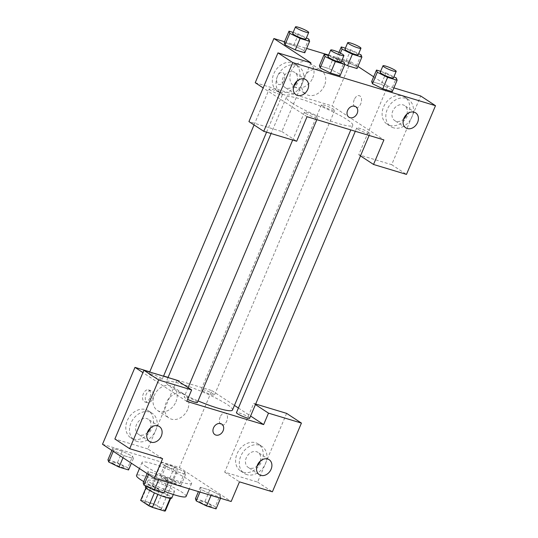 <?xml version="1.0" encoding="UTF-8"?>
<svg xmlns="http://www.w3.org/2000/svg" width="538" height="538" viewBox="0 0 538 538"><rect width="100%" height="100%" fill="white"/><g stroke="black" fill="none" stroke-linecap="round" stroke-linejoin="round"><path stroke-width="0.4" stroke-dasharray="2.69 2.02" d="M162.738 464.26A8.971 1.258 22.9 0 0 171.783 468.544A8.971 1.258 22.9 0 0 177.863 469.822A8.971 1.258 22.9 0 0 170.089 465.182A8.971 1.258 22.9 0 0 161.339 462.848A8.971 1.258 22.9 0 0 162.738 464.26M146.154 503.528A8.971 1.258 22.9 0 0 155.2 507.811A8.971 1.258 22.9 0 0 161.279 509.089A8.971 1.258 22.9 0 0 153.505 504.442A8.971 1.258 22.9 0 0 144.756 502.109A8.971 1.258 22.9 0 0 146.154 503.528M170.102 498.343L170.243 498.013A13.43 1.876 22.9 0 0 170.916 497.737A13.43 1.876 22.9 0 0 170.923 497.717L162.631 492.277A13.43 1.876 22.9 0 0 159.14 490.723L146.84 487.011L141.312 500.098L153.612 503.81A13.43 1.876 22.9 0 1 157.103 505.364L165.395 510.804M141.312 500.098A13.43 1.876 22.9 0 0 140.653 500.353M170.243 498.013L157.896 494.415M146.84 487.011A13.43 1.876 22.9 0 0 146.168 487.287L146.168 487.287A13.43 1.876 22.9 0 0 146.161 487.307L154.399 492.869M154.453 492.747A13.43 1.876 22.9 0 0 157.943 494.301M145.327 486.93A14.351 2.004 -157.1 0 1 159.322 490.663A14.351 2.004 -157.1 0 1 171.763 498.094M168.71 490.824A14.351 2.004 22.9 0 0 174.527 491.55A14.351 2.004 22.9 0 0 162.086 484.119A14.351 2.004 22.9 0 0 148.091 480.387A14.351 2.004 22.9 0 0 150.331 482.653A14.351 2.004 22.9 0 0 168.71 490.824M159.14 490.723L153.612 503.81M162.631 492.277L157.103 505.364M143.74 481.597A26.907 3.766 22.9 0 0 164.527 491.342M186.094 496.44A26.907 3.766 22.9 0 0 162.772 482.499A26.907 3.766 22.9 0 0 136.524 475.498M146.249 466.661A26.907 3.766 22.9 0 0 173.391 479.519A26.907 3.766 22.9 0 0 191.622 483.346A26.907 3.766 22.9 0 0 168.3 469.412A26.907 3.766 22.9 0 0 142.052 462.411A26.907 3.766 22.9 0 0 146.249 466.661M147.136 473.561L148.017 471.47L157.526 474.341L167.829 479.419L168.629 481.631L159.12 478.759L148.811 473.675L148.017 471.47L157.526 474.341L167.836 479.425L168.616 481.624M168.266 482.492L168.629 481.631L159.12 478.759L148.818 473.682L148.031 471.476M111.897 450.44L112.785 448.349L122.294 451.221L132.597 456.298L133.377 458.497L123.888 455.632L113.572 450.555L112.785 448.349L122.294 451.221L132.604 456.298M107.943 459.802L117.452 462.673L127.762 467.751L132.597 456.298L133.397 458.504L123.888 455.632L113.579 450.555L112.798 448.356M211.017 495.404L211.38 494.543L220.889 497.415L211.38 494.543L201.077 489.459L200.277 487.253L209.786 490.125L220.089 495.202L209.78 490.125L200.277 487.253L201.057 489.452M199.975 492.068L201.077 489.459L211.387 494.543M195.442 498.706L204.951 501.577L215.254 506.655L220.089 495.202L220.889 497.415L220.109 495.209M102.502 444.274L179.356 467.482L231.172 501.49M160.203 475.579L169.712 478.45L180.022 483.534L180.815 485.74L171.313 482.868L161.003 477.791L160.203 475.579L165.045 464.126L174.554 466.997L184.857 472.082L185.657 474.287L176.148 471.416L165.838 466.338L165.045 464.126L174.554 466.997L184.864 472.082L185.637 474.281L176.148 471.416L165.832 466.338L165.058 464.133M220.19 416.963A6.274 3.773 -73.2 0 0 221.616 425.101A6.274 3.773 -73.2 0 0 227.043 420.185A6.274 3.773 -73.2 0 0 225.247 413.083A6.274 3.773 -73.2 0 0 220.19 416.963A6.274 3.773 106.8 0 1 225.24 413.083A6.274 3.773 106.8 0 1 227.036 420.178A6.274 3.773 106.8 0 1 221.609 425.101A6.274 3.773 106.8 0 1 220.19 416.963M286.619 413.372L257.594 482.082L224.662 472.135L253.687 403.426L255.671 404.025M224.662 472.135L239.464 481.853M168.085 377.373L211.838 390.588L179.356 467.482M211.838 390.588L234.434 405.417M238.408 408.026L250.6 416.029M243.203 472.203A16.14 12.704 123.3 0 0 260.984 462.862A16.14 12.704 123.3 0 0 258.28 443.985A16.14 12.704 123.3 0 0 238.798 450.508A16.14 12.704 123.3 0 0 240.567 470.972A16.14 12.704 123.3 0 0 243.203 472.203M246.902 474.63A16.14 12.704 -56.7 0 1 244.265 473.406A16.14 12.704 -56.7 0 1 242.504 452.935A16.14 12.704 -56.7 0 1 261.979 446.412A16.14 12.704 -56.7 0 1 264.683 465.296A16.14 12.704 -56.7 0 1 246.902 474.63M260.338 461.012A8.971 7.055 123.3 0 0 258.045 452.411A8.971 7.055 123.3 0 0 246.263 457.838A8.971 7.055 123.3 0 0 248.2 467.408A8.971 7.055 123.3 0 0 257.009 466.09M257.594 482.082L272.403 491.799M253.687 403.426L255.442 404.576M175.913 401.873A14.109 11.103 123.3 0 0 172.859 386.822A14.109 11.103 123.3 0 0 155.838 392.525A14.109 11.103 123.3 0 0 157.378 410.407A14.109 11.103 123.3 0 0 175.913 401.873M149.766 371.839L163.579 376.015M187.607 409.553A14.109 11.103 -56.7 0 1 169.073 418.087A14.109 11.103 -56.7 0 1 167.533 400.198A14.109 11.103 -56.7 0 1 184.554 394.495A14.109 11.103 -56.7 0 1 187.607 409.553M149.82 398.006A6.274 3.773 106.8 0 1 144.762 401.893A6.274 3.773 106.8 0 1 142.967 394.791A6.274 3.773 106.8 0 1 148.394 389.875A6.274 3.773 106.8 0 1 149.82 398.006M176.834 380.218L147.809 448.927L162.611 458.645M186.8 401.382L142.92 372.585M152.584 398.846A6.274 3.773 -73.2 0 0 151.158 390.709A6.274 3.773 -73.2 0 0 145.731 395.625A6.274 3.773 -73.2 0 0 147.526 402.727A6.274 3.773 -73.2 0 0 152.584 398.846M133.411 439.048A16.14 12.704 123.3 0 0 151.191 429.707A16.14 12.704 123.3 0 0 148.488 410.83A16.14 12.704 123.3 0 0 129.012 417.353A16.14 12.704 123.3 0 0 130.774 437.818A16.14 12.704 123.3 0 0 133.411 439.048M147.809 448.927L114.87 438.981M137.109 441.476A16.14 12.704 -56.7 0 1 134.473 440.245A16.14 12.704 -56.7 0 1 132.711 419.781A16.14 12.704 -56.7 0 1 152.187 413.258A16.14 12.704 -56.7 0 1 154.89 432.135A16.14 12.704 -56.7 0 1 137.109 441.476M150.553 427.858A8.971 7.055 123.3 0 0 148.253 419.257A8.971 7.055 123.3 0 0 136.47 424.677A8.971 7.055 123.3 0 0 138.407 434.253A8.971 7.055 123.3 0 0 147.217 432.935M221.757 424.099L221.757 424.099A6.274 4.943 123.3 0 0 220.728 423.621A6.274 4.943 123.3 0 0 213.815 427.253A6.274 4.943 123.3 0 0 214.864 434.596A6.274 4.943 123.3 0 0 214.87 434.596L214.864 434.596M249.672 418.228A7.176 1.002 22.9 0 0 243.458 414.516A7.176 1.002 22.9 0 0 236.458 412.646M197.412 402.451A7.176 1.002 22.9 0 0 191.192 398.732A7.176 1.002 22.9 0 0 184.198 396.862A7.176 1.002 22.9 0 0 185.314 397.999A7.176 1.002 22.9 0 0 187.668 399.324M202.342 390.655A7.176 1.002 22.9 0 0 209.578 394.085A7.176 1.002 22.9 0 0 214.44 395.107A7.176 1.002 22.9 0 0 208.219 391.388A7.176 1.002 22.9 0 0 201.219 389.525A7.176 1.002 22.9 0 0 202.342 390.655M150.082 374.872A7.176 1.002 22.9 0 0 157.318 378.301A7.176 1.002 22.9 0 0 162.18 379.324A7.176 1.002 22.9 0 0 155.959 375.605A7.176 1.002 22.9 0 0 148.959 373.742A7.176 1.002 22.9 0 0 150.082 374.872M232.497 410.003A36.019 5.037 22.9 0 0 201.279 391.348A36.019 5.037 22.9 0 0 166.141 381.973A36.019 5.037 22.9 0 0 171.763 387.663A36.019 5.037 22.9 0 0 198.058 400.918M292.013 102.993A36.019 5.037 22.9 0 0 328.341 120.203A36.019 5.037 22.9 0 0 352.746 125.327A36.019 5.037 22.9 0 0 321.529 106.672A36.019 5.037 22.9 0 0 286.391 97.297A36.019 5.037 22.9 0 0 292.013 102.993M270.332 90.202A7.176 1.002 -157.1 0 1 269.208 89.073A7.176 1.002 -157.1 0 1 274.071 90.088A7.176 1.002 -157.1 0 1 281.307 93.518A7.176 1.002 -157.1 0 1 282.43 94.654A7.176 1.002 -157.1 0 1 277.568 93.632A7.176 1.002 -157.1 0 1 270.332 90.202M357.824 129.113A7.176 1.002 22.9 0 0 365.06 132.536A7.176 1.002 22.9 0 0 369.922 133.558A7.176 1.002 22.9 0 0 363.701 129.846A7.176 1.002 22.9 0 0 356.707 127.977A7.176 1.002 22.9 0 0 357.824 129.113M305.564 113.33A7.176 1.002 22.9 0 0 312.8 116.753A7.176 1.002 22.9 0 0 317.662 117.775A7.176 1.002 22.9 0 0 311.441 114.063A7.176 1.002 22.9 0 0 304.447 112.193A7.176 1.002 22.9 0 0 305.564 113.33M322.592 105.986A7.176 1.002 22.9 0 0 329.828 109.416A7.176 1.002 22.9 0 0 334.69 110.438A7.176 1.002 22.9 0 0 328.469 106.719A7.176 1.002 22.9 0 0 321.468 104.849A7.176 1.002 22.9 0 0 322.592 105.986M307.05 116.712L263.169 87.916M255.234 82.704L332.087 105.919L383.903 139.92M355.833 106.712L355.826 106.706A6.274 4.943 123.3 0 0 347.582 110.505A6.274 4.943 123.3 0 0 348.94 117.203L348.94 117.203M406.849 114.17A8.971 7.055 123.3 0 0 404.556 105.569A8.971 7.055 123.3 0 0 392.774 110.996A8.971 7.055 123.3 0 0 394.71 120.566A8.971 7.055 123.3 0 0 403.52 119.248M393.412 127.795A16.14 12.704 -56.7 0 1 390.776 126.564A16.14 12.704 -56.7 0 1 389.014 106.1A16.14 12.704 -56.7 0 1 408.49 99.57A16.14 12.704 -56.7 0 1 411.193 118.454A16.14 12.704 -56.7 0 1 393.412 127.795M389.714 125.361A16.14 12.704 123.3 0 0 407.495 116.026A16.14 12.704 123.3 0 0 404.791 97.143A16.14 12.704 123.3 0 0 385.309 103.666A16.14 12.704 123.3 0 0 387.078 124.137A16.14 12.704 123.3 0 0 389.714 125.361M297.063 81.016A8.971 7.055 123.3 0 0 294.763 72.415A8.971 7.055 123.3 0 0 282.981 77.842A8.971 7.055 123.3 0 0 284.925 87.412A8.971 7.055 123.3 0 0 293.728 86.093M283.62 94.634A16.14 12.704 -56.7 0 1 280.984 93.41A16.14 12.704 -56.7 0 1 279.222 72.939A16.14 12.704 -56.7 0 1 298.698 66.416A16.14 12.704 -56.7 0 1 301.401 85.3A16.14 12.704 -56.7 0 1 283.62 94.634M279.921 92.206A16.14 12.704 123.3 0 0 297.702 82.865A16.14 12.704 123.3 0 0 294.999 63.988A16.14 12.704 123.3 0 0 275.523 70.512A16.14 12.704 123.3 0 0 277.285 90.976A16.14 12.704 123.3 0 0 279.921 92.206M310.903 62.825L281.878 131.541L248.939 121.588M281.878 131.541L296.68 141.252M393.883 87.882L387.757 86.033L358.732 154.749L391.671 164.695L420.696 95.979M391.671 164.695L406.472 174.406M358.732 154.749L360.487 155.899M372.464 83.726L371.684 81.52M380.642 71.312L386.015 72.933L381.173 84.385L371.671 81.514L381.173 84.385L391.489 89.469L392.263 91.668L391.482 89.463L396.318 78.017M340.393 53.121L337.232 60.599L344.818 64.338L337.225 60.599L336.432 58.393L345.941 61.265L356.257 66.342L357.03 68.541M337.232 60.599L336.452 58.4M303.99 50.559L304.77 52.764L303.99 50.559L293.681 45.481L303.99 50.559L308.825 39.106M284.972 44.815L284.192 42.616M284.172 42.61L293.681 45.481L284.172 42.61M320.204 67.943L319.424 65.737M328.382 55.528L333.755 57.156L328.913 68.602L319.411 65.73L328.913 68.602L339.229 73.686M328.913 68.602L339.222 73.686L340.003 75.885L339.222 73.686L344.058 62.233M328.584 55.051L350.749 61.742L357.931 66.456M373.668 76.786L387.757 86.033M284.535 41.749L306.62 48.42M312.746 77.936A14.109 11.103 123.3 0 0 309.693 62.885A14.109 11.103 123.3 0 0 292.672 68.588A14.109 11.103 123.3 0 0 294.212 86.477A14.109 11.103 123.3 0 0 312.746 77.936M350.749 61.742L332.087 105.919M324.441 85.616A14.109 11.103 -56.7 0 1 305.907 94.15A14.109 11.103 -56.7 0 1 304.367 76.261A14.109 11.103 -56.7 0 1 321.388 70.559A14.109 11.103 -56.7 0 1 324.441 85.616M283.889 80.619A6.274 3.773 106.8 0 1 278.832 84.5A6.274 3.773 106.8 0 1 277.036 77.398A6.274 3.773 106.8 0 1 282.463 72.482A6.274 3.773 106.8 0 1 283.889 80.619A6.274 3.773 -73.2 0 0 282.47 72.482A6.274 3.773 -73.2 0 0 277.043 77.405A6.274 3.773 -73.2 0 0 278.839 84.5A6.274 3.773 -73.2 0 0 283.889 80.619M354.266 99.577A6.274 3.773 -73.2 0 0 355.685 107.708A6.274 3.773 -73.2 0 0 361.112 102.792A6.274 3.773 -73.2 0 0 359.317 95.69A6.274 3.773 -73.2 0 0 354.266 99.577A6.274 3.773 106.8 0 1 359.31 95.69A6.274 3.773 106.8 0 1 361.112 102.792A6.274 3.773 106.8 0 1 355.685 107.708A6.274 3.773 106.8 0 1 354.26 99.57M293.149 32.408L298.523 34.029L306.398 37.909M305.927 39.025A7.176 1.002 22.9 0 0 299.706 35.313A7.176 1.002 22.9 0 0 292.706 33.443M298.523 34.029L293.681 45.481M345.409 48.185L350.783 49.812L358.658 53.692M358.187 54.809A7.176 1.002 22.9 0 0 351.966 51.097A7.176 1.002 22.9 0 0 344.966 49.227M361.085 54.889L356.25 66.342L357.044 68.548M338.947 52.435L336.432 58.393L345.941 61.265L356.25 66.342M350.783 49.812L345.941 61.265M333.755 57.156L341.63 61.036M341.159 62.152A7.176 1.002 22.9 0 0 334.939 58.434A7.176 1.002 22.9 0 0 327.945 56.571M386.015 72.933L393.89 76.82M393.419 77.936A7.176 1.002 22.9 0 0 387.199 74.217A7.176 1.002 22.9 0 0 380.205 72.348M381.173 84.385L391.482 89.463M127.762 467.751L128.555 469.956M112.765 463.218A7.176 1.002 22.9 0 0 120.001 466.648A7.176 1.002 22.9 0 0 124.863 467.67A7.176 1.002 22.9 0 0 118.642 463.951A7.176 1.002 22.9 0 0 111.642 462.088A7.176 1.002 22.9 0 0 112.765 463.218M133.397 458.504L131.4 463.238M123.888 455.632L123 457.724M113.579 450.555L113.256 451.328M122.294 451.221L117.452 462.673M112.738 463.272A7.176 1.002 22.9 0 0 119.974 466.702A7.176 1.002 22.9 0 0 124.836 467.724A7.176 1.002 22.9 0 0 118.622 464.005A7.176 1.002 22.9 0 0 111.622 462.135A7.176 1.002 22.9 0 0 112.738 463.272M165.025 479.002A7.176 1.002 22.9 0 0 172.261 482.431A7.176 1.002 22.9 0 0 177.123 483.454A7.176 1.002 22.9 0 0 170.902 479.735A7.176 1.002 22.9 0 0 163.902 477.865A7.176 1.002 22.9 0 0 165.025 479.002M184.857 472.082L180.022 483.534M185.657 474.287L180.815 485.74M176.148 471.416L171.313 482.868M165.838 466.338L161.003 477.791M174.554 466.997L169.712 478.45M164.998 479.055A7.176 1.002 22.9 0 0 172.234 482.485A7.176 1.002 22.9 0 0 177.096 483.507A7.176 1.002 22.9 0 0 170.882 479.788A7.176 1.002 22.9 0 0 163.882 477.919A7.176 1.002 22.9 0 0 164.998 479.055M143.182 482.922L152.691 485.794L162.994 490.871L163.794 493.084M147.997 486.345A7.176 1.002 22.9 0 0 155.233 489.775A7.176 1.002 22.9 0 0 160.095 490.797A7.176 1.002 22.9 0 0 153.875 487.078A7.176 1.002 22.9 0 0 146.874 485.209A7.176 1.002 22.9 0 0 147.997 486.345M167.829 479.419L162.994 490.871M159.12 478.759L158.757 479.62M148.818 473.682L148.488 474.455M157.526 474.341L152.691 485.794M147.977 486.399A7.176 1.002 22.9 0 0 155.213 489.822A7.176 1.002 22.9 0 0 160.075 490.844A7.176 1.002 22.9 0 0 153.855 487.132A7.176 1.002 22.9 0 0 146.854 485.263A7.176 1.002 22.9 0 0 147.977 486.399M215.254 506.655L216.054 508.861M200.257 502.129A7.176 1.002 22.9 0 0 207.493 505.552A7.176 1.002 22.9 0 0 212.355 506.574A7.176 1.002 22.9 0 0 206.135 502.862A7.176 1.002 22.9 0 0 199.134 500.992A7.176 1.002 22.9 0 0 200.257 502.129M220.889 497.415L220.526 498.275M200.277 487.253L198.441 491.604M209.786 490.125L204.951 501.577M200.237 502.176A7.176 1.002 22.9 0 0 207.473 505.606A7.176 1.002 22.9 0 0 212.335 506.628A7.176 1.002 22.9 0 0 206.115 502.916A7.176 1.002 22.9 0 0 199.114 501.046A7.176 1.002 22.9 0 0 200.237 502.176M161.279 509.089L177.863 469.822M144.756 502.109L161.339 462.848M148.091 480.387L145.724 485.989M174.527 491.55L173.29 494.483M142.052 462.411L139.463 468.531M191.622 483.346L189.302 488.84M240.567 470.972L244.265 473.406M258.28 443.985L261.979 446.412M269.148 459.694L258.045 452.411M259.303 474.691L248.2 467.408M157.378 410.407L169.073 418.087M172.859 386.822L184.554 394.495M144.762 401.893L147.526 402.727M148.394 389.875L151.158 390.709M130.774 437.818L134.473 440.245M148.488 410.83L152.187 413.258M159.356 426.54L148.253 419.257M149.517 441.537L138.407 434.253M286.391 97.297L271.085 133.525M168.004 377.548L166.141 381.973M352.746 125.327L350.803 129.927M162.18 379.324L163.505 376.19M266.586 132.166L282.43 94.654M148.959 373.742L149.685 372.02M254.057 124.951L269.208 89.073M356.707 127.977L355.309 131.285M369.922 133.558L369.122 135.462M304.447 112.193L292.679 140.048M188.105 387.616L184.198 396.862M317.662 117.775L316.862 119.678M321.468 104.849L201.219 389.525M334.69 110.438L214.44 395.107M415.659 112.859L404.556 105.569M405.813 127.856L394.71 120.566M387.078 124.137L390.776 126.564M404.791 97.143L408.49 99.57M305.866 79.705L294.763 72.415M296.028 94.695L284.925 87.412M277.285 90.976L280.984 93.41M294.999 63.988L298.698 66.416M294.212 86.477L305.907 94.15M309.693 62.885L321.388 70.559"/><path stroke-width="0.81" d="M170.102 498.343L164.715 511.1A13.43 1.876 22.9 0 0 165.388 510.824A13.43 1.876 22.9 0 0 165.395 510.804L170.64 498.39L165.388 510.824M164.715 511.1L152.415 507.388A13.43 1.876 22.9 0 1 148.925 505.834L140.633 500.394A13.43 1.876 22.9 0 1 140.64 500.374A13.43 1.876 22.9 0 1 140.653 500.353M157.896 494.415L152.415 507.388M140.64 500.374L145.899 487.939L140.633 500.394M154.399 492.869L148.925 505.834M173.29 494.483L171.763 498.094A14.351 2.004 -157.1 0 1 165.946 497.368A14.351 2.004 -157.1 0 1 151.985 491.692A14.351 2.004 -157.1 0 1 145.327 486.93L145.724 485.989M139.463 468.531L136.524 475.498A26.907 3.766 22.9 0 0 140.721 479.748A26.907 3.766 22.9 0 0 143.74 481.597M164.527 491.342A26.907 3.766 22.9 0 0 186.094 496.44L189.302 488.84M255.671 404.025L286.619 413.372L301.428 423.09L272.403 491.799L239.464 481.853L231.172 501.49L154.319 478.275L102.502 444.274L134.984 367.38L149.766 371.839M234.434 405.417L238.408 408.026M257.009 466.09A8.971 7.055 123.3 0 0 259.982 461.981A8.971 7.055 123.3 0 0 260.338 461.012M257.366 465.121A8.971 7.055 123.3 0 0 259.303 474.691A8.971 7.055 123.3 0 0 270.123 471.066A8.971 7.055 123.3 0 0 269.148 459.694A8.971 7.055 123.3 0 0 257.366 465.121M255.442 404.576L268.489 413.144L301.428 423.09M250.6 416.029L263.654 424.59L268.489 413.144M163.579 376.015L168.085 377.373M142.92 372.585L134.984 367.38M143.895 370.272L158.697 379.983L191.636 389.929L176.834 380.218L143.895 370.272L114.87 438.981L129.671 448.699L162.611 458.645L154.319 478.275M147.217 432.935A8.971 7.055 123.3 0 0 150.196 428.826A8.971 7.055 123.3 0 0 150.553 427.858M147.573 431.967A8.971 7.055 123.3 0 0 149.517 441.537A8.971 7.055 123.3 0 0 160.337 437.912A8.971 7.055 123.3 0 0 159.356 426.54A8.971 7.055 123.3 0 0 147.573 431.967M129.671 448.699L158.697 379.983M191.636 389.929L186.8 401.382L263.654 424.59M220.735 423.621A6.274 4.943 -56.7 0 1 221.757 424.099A6.274 4.943 -56.7 0 1 222.443 432.061A6.274 4.943 -56.7 0 1 214.87 434.596A6.274 4.943 -56.7 0 1 213.815 427.253A6.274 4.943 -56.7 0 1 220.735 423.621M214.87 434.596A6.274 4.943 123.3 0 0 222.443 432.054A6.274 4.943 123.3 0 0 221.757 424.099M355.309 131.285L236.458 412.646A7.176 1.002 22.9 0 0 237.574 413.783A7.176 1.002 22.9 0 0 244.81 417.206A7.176 1.002 22.9 0 0 249.672 418.228L369.122 135.462M187.668 399.324A7.176 1.002 22.9 0 0 197.412 402.451L316.862 119.678M198.058 400.918A36.019 5.037 22.9 0 0 232.497 410.003L350.803 129.927M307.05 116.712L383.903 139.92L373.533 164.46L406.472 174.406L435.498 105.697L292.773 62.596L263.741 131.306L296.68 141.252L307.05 116.712M263.169 87.916L255.234 82.704L273.896 38.534L284.535 41.749M347.582 110.505A6.274 4.943 -56.7 0 1 355.833 106.712A6.274 4.943 -56.7 0 1 356.512 114.668A6.274 4.943 -56.7 0 1 348.94 117.203A6.274 4.943 -56.7 0 1 347.582 110.505M403.877 118.286A8.971 7.055 -56.7 0 1 415.659 112.859A8.971 7.055 -56.7 0 1 416.634 124.224A8.971 7.055 -56.7 0 1 405.813 127.856A8.971 7.055 -56.7 0 1 403.877 118.286M294.084 85.125A8.971 7.055 -56.7 0 1 305.866 79.705A8.971 7.055 -56.7 0 1 306.848 91.07A8.971 7.055 -56.7 0 1 296.028 94.695A8.971 7.055 -56.7 0 1 294.084 85.125M348.94 117.203A6.274 4.943 123.3 0 0 356.512 114.668A6.274 4.943 123.3 0 0 355.826 106.706M403.52 119.248A8.971 7.055 123.3 0 0 406.493 115.139A8.971 7.055 123.3 0 0 406.849 114.17M293.728 86.093A8.971 7.055 123.3 0 0 297.063 81.016M263.741 131.306L248.939 121.588L277.964 52.879L310.903 62.825L273.896 38.534M277.964 52.879L292.773 62.596M435.498 105.697L420.696 95.979L393.883 87.882M360.487 155.899L373.533 164.46M393.89 76.82L396.318 78.017L397.118 80.223L392.283 91.675L382.774 88.804L372.457 83.72L371.671 81.514L376.506 70.061L380.642 71.312M357.044 68.548L347.535 65.676L344.818 64.338L347.535 65.676L357.044 68.548L361.886 57.095L352.377 54.224L342.067 49.146L341.274 46.941L345.409 48.185M306.398 37.909L308.825 39.106L309.626 41.318L304.784 52.764L295.275 49.893L284.965 44.815L284.172 42.61L289.014 31.157L293.149 32.408M341.63 61.036L344.058 62.233L344.858 64.439L340.016 75.892L330.514 73.02L320.197 67.943L319.411 65.73L324.246 54.284L328.382 55.528M357.931 66.456L373.668 76.786M306.62 48.42L328.584 55.051M309.626 41.318L300.117 38.447L289.807 33.363L289.014 31.157M295.47 26.9L292.706 33.443A7.176 1.002 22.9 0 0 293.829 34.58A7.176 1.002 22.9 0 0 301.065 38.003A7.176 1.002 22.9 0 0 305.927 39.025L308.691 32.482A7.176 1.002 22.9 0 0 302.47 28.77A7.176 1.002 22.9 0 0 295.47 26.9A7.176 1.002 22.9 0 0 296.593 28.037A7.176 1.002 22.9 0 0 303.829 31.46A7.176 1.002 22.9 0 0 308.691 32.482M304.784 52.764L295.275 49.893L284.972 44.815L289.807 33.363M300.117 38.447L295.275 49.893M358.658 53.692L361.085 54.889L361.886 57.095M347.73 42.684L344.966 49.227A7.176 1.002 22.9 0 0 346.089 50.357A7.176 1.002 22.9 0 0 353.325 53.787A7.176 1.002 22.9 0 0 358.187 54.809L360.951 48.265A7.176 1.002 22.9 0 0 354.73 44.546A7.176 1.002 22.9 0 0 347.73 42.684A7.176 1.002 22.9 0 0 348.853 43.813A7.176 1.002 22.9 0 0 356.089 47.243A7.176 1.002 22.9 0 0 360.951 48.265M352.377 54.224L347.535 65.676M342.067 49.146L340.393 53.121M341.274 46.941L338.947 52.435M344.858 64.439L335.349 61.567L325.046 56.49L324.246 54.284M330.709 50.027L327.945 56.571A7.176 1.002 22.9 0 0 329.061 57.7A7.176 1.002 22.9 0 0 336.297 61.13A7.176 1.002 22.9 0 0 341.159 62.152L343.923 55.609A7.176 1.002 22.9 0 0 337.703 51.89A7.176 1.002 22.9 0 0 330.709 50.027A7.176 1.002 22.9 0 0 331.825 51.157A7.176 1.002 22.9 0 0 339.061 54.587A7.176 1.002 22.9 0 0 343.923 55.609M340.016 75.892L330.514 73.02L320.204 67.943L325.046 56.49M335.349 61.567L330.514 73.02M397.118 80.223L387.609 77.351L377.306 72.274L376.506 70.061M382.969 65.804L380.205 72.348A7.176 1.002 22.9 0 0 381.321 73.484A7.176 1.002 22.9 0 0 388.557 76.914A7.176 1.002 22.9 0 0 393.419 77.936L396.183 71.393A7.176 1.002 22.9 0 0 389.969 67.674A7.176 1.002 22.9 0 0 382.969 65.804A7.176 1.002 22.9 0 0 384.085 66.941A7.176 1.002 22.9 0 0 391.321 70.37A7.176 1.002 22.9 0 0 396.183 71.393M392.283 91.675L382.774 88.804L372.464 83.726L377.306 72.274M387.609 77.351L382.774 88.804M131.4 463.238L128.555 469.956L119.046 467.085L108.743 462.007L107.943 459.802L111.897 450.44M123 457.724L119.046 467.085M113.256 451.328L108.743 462.007M168.266 482.492L163.794 493.084L154.285 490.212L143.976 485.128L143.182 482.922L147.136 473.561M158.757 479.62L154.285 490.212M148.488 474.455L143.976 485.128M220.526 498.275L216.054 508.861L206.545 505.989L196.236 500.912L195.442 498.706L198.441 491.604M211.017 495.404L206.545 505.989M199.975 492.068L196.236 500.912M271.085 133.525L168.004 377.548M163.505 376.19L266.586 132.166M149.685 372.02L254.057 124.951M292.679 140.048L188.105 387.616"/></g></svg>
